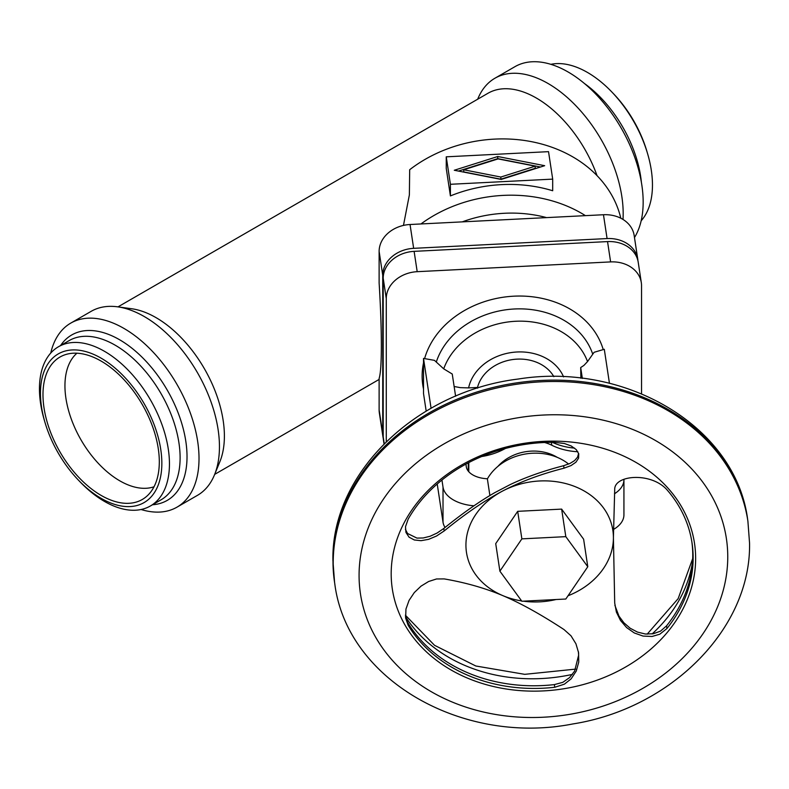 <?xml version="1.0" encoding="UTF-8"?>
<svg xmlns="http://www.w3.org/2000/svg" width="789" height="789" viewBox="0 0 789 789"><rect width="100%" height="100%" fill="white"/><g stroke="black" fill="none" stroke-linecap="round" stroke-linejoin="round"><path stroke-width="1.18" d="M550.85 64.333A91.928 53.07 60 0 1 611.968 92.126A91.928 53.07 60 0 1 647.67 153.954A91.928 53.07 60 0 1 652.464 185.02A91.928 53.07 60 0 1 641.171 220.772M477.68 99.207L477.868 98.763A106.249 61.345 60 0 1 494.93 78.229L514.911 66.69A106.249 61.345 60 0 1 596.79 95.153A106.249 61.345 60 0 1 643.163 202.083A106.249 61.345 60 0 1 634.474 237.558M494.93 78.229A106.249 61.345 60 0 1 576.798 106.693A106.249 61.345 60 0 1 623.182 213.622A106.249 61.345 60 0 1 623.004 219.45M117.985 306.882L488.006 93.25A96.702 55.832 60 0 1 597.036 175.631M50.743 353.068A106.249 61.345 60 0 1 70.754 323.115L91.189 311.32A106.249 61.345 60 0 1 117.512 306.813L131.615 308.736A96.702 55.832 60 0 1 224.392 436.061A96.702 55.832 60 0 1 219.894 461.634L214.5 474.81A106.249 61.345 60 0 1 197.447 495.354L177.002 507.149A106.249 61.345 60 0 1 141.053 509.507M117.512 306.813A106.249 61.345 60 0 1 219.45 446.712A106.249 61.345 60 0 1 214.5 474.81M70.754 323.115A106.249 61.345 60 0 1 152.632 351.588A106.249 61.345 60 0 1 199.015 458.517A106.249 61.345 60 0 1 177.002 507.149M44.934 422.233L44.243 419.896A91.928 53.07 60 0 1 39.45 388.829A91.928 53.07 60 0 1 58.485 346.746A91.928 53.07 60 0 1 129.327 371.372A91.928 53.07 60 0 1 169.448 463.883A91.928 53.07 60 0 1 150.413 505.966A91.928 53.07 60 0 1 79.945 481.724L78.259 479.959A85.833 49.559 60 0 1 44.934 422.233A85.833 49.559 60 0 1 40.456 393.218A85.833 49.559 60 0 1 101.15 358.176A85.833 49.559 60 0 1 161.844 463.301A85.833 49.559 60 0 1 78.259 479.959M159.309 461.841A82.253 47.488 60 0 1 147.079 495.975A82.253 47.488 60 0 1 82.293 480.905A82.253 47.488 60 0 1 42.981 394.678A82.253 47.488 60 0 1 65.467 354.616A82.253 47.488 60 0 1 126.723 382.704A82.253 47.488 60 0 1 159.309 461.841M154.023 486.774A77.598 44.805 60 0 1 96.002 460.815A77.598 44.805 60 0 1 64.945 385.801A77.598 44.805 60 0 1 76.908 353.216M637.936 260.774A31.037 25.248 171.4 0 0 637.768 259.256A31.037 25.248 171.4 0 0 607.076 238.564L413.653 248.338A31.037 25.248 171.4 0 0 382.734 275.243L379.124 251.415L379.124 282.975C380.594 306.813 381.334 327.632 381.363 345.434C381.334 362.92 380.594 373.907 379.124 378.395L379.124 409.945L382.734 433.772A31.037 25.248 171.4 0 0 382.971 436.859A31.037 25.248 171.4 0 0 383.257 438.368M620.815 218.228A128.932 104.878 -8.6 0 0 536.204 142.671A128.932 104.878 -8.6 0 0 409.678 169.724L409.373 194.903L403.465 225.417M535.208 166.163L498.096 158.905L463.735 169.773L463.735 171.923L500.847 179.182L535.208 168.313L535.208 166.163L500.847 177.042L500.847 179.182M497.741 156.508L544.666 165.69L501.212 179.438L454.277 170.256L497.741 156.508L497.741 158.648L458.468 171.075M446.249 156.824L446.249 168.452L450.411 195.919A128.932 104.878 -8.6 0 1 552.694 190.751L552.694 179.123L548.533 151.656L446.249 156.824L450.411 184.291L552.694 179.123M382.734 275.243L382.734 433.772M540.475 167.012L497.741 158.648M450.411 184.291L450.411 195.919M463.735 169.773L500.847 177.042M611.968 92.126L613.655 93.881A85.833 49.559 60 0 1 646.98 151.616L647.67 153.954M379.124 251.415A31.037 25.248 -8.6 0 1 410.043 224.51L603.467 214.736A31.037 25.248 -8.6 0 1 634.159 235.438L637.768 259.256M382.971 436.859L379.361 413.032A31.037 25.248 -8.6 0 1 379.124 409.945M384.036 443.921L383.424 439.887A31.037 25.248 -8.6 0 1 383.198 436.79L383.198 278.261A31.037 25.248 -8.6 0 1 414.117 251.356L607.54 241.592A31.037 25.248 -8.6 0 1 638.222 262.283L641.309 282.61A31.037 25.248 171.4 0 0 610.617 261.909L417.194 271.682A31.037 25.248 171.4 0 0 386.275 298.587L386.275 441.702M641.536 393.78L641.536 285.697A31.037 25.248 171.4 0 0 641.309 282.61M580.872 378.256L580.694 367.546L583.899 365.425L587.539 361.589L594.127 352.279L604.295 349.29L609.453 383.346M426.188 411.118L423.515 393.514L423.515 358.423L434.433 360.346L443.714 368.848L452.245 374.025L455.608 396.216M614.493 493.756A35.811 20.682 0 0 0 623.931 479.771A35.811 20.682 0 0 0 623.921 479.347M580.694 367.546L582.341 378.434M563.583 376.886A49.342 40.14 171.4 0 0 513.146 352.318A49.342 40.14 171.4 0 0 468.617 387.902L477.503 387.458L477.601 388.149M468.617 387.902L460.293 387.636L454.139 386.502M468.272 462.857L468.272 471.132M574.619 448.122A59.688 48.553 -8.6 0 1 552.369 442.333M577.844 451.722A59.688 48.553 -8.6 0 1 551.807 445.243A40.594 33.02 171.4 0 0 544.627 442.501M505.404 448.468A59.688 48.553 -8.6 0 1 481.754 456.515M468.794 462.581L468.794 471.743M557.3 457.383A41.787 33.986 171.4 0 0 497.928 466.378M423.515 358.423L431.07 408.278M441.948 480.037L443.014 487.099A35.811 20.682 0 0 0 473.982 505.798M568.603 464.05A50.141 40.781 171.4 0 0 487.375 478.913L489.89 495.512M487.464 478.755A22.684 13.097 180 0 1 466.309 466.832L465.904 464.129M613.438 529.488A35.811 20.682 0 0 0 623.931 514.862L623.931 479.771M437.224 483.992L443.014 522.19A35.811 20.682 0 0 0 445.055 527.476M578.613 453.428L577.548 457.166L574.599 460.579L569.914 463.478L563.642 465.707C543.463 470.934 525.632 477.237 510.138 484.614L494.762 492.661C479.475 501.4 462.492 513.333 443.812 528.462L437.076 533.048L430.094 536.264L423.249 537.97L416.937 538.098L407.518 533.482L405.398 529.291M568.031 595.764A74.018 60.201 171.4 0 0 613.408 537.694A74.018 60.201 171.4 0 0 502.8 490.936C485.077 500.236 465.54 513.56 444.187 530.938L436.524 536.027L428.624 539.341L421.04 540.682L414.304 539.972L409.067 537.171L405.96 532.427L405.497 526.707L408.179 519.113A150.423 122.354 -8.6 0 1 554.766 442.343L564.372 443.497L571.128 445.923L576.256 449.612L578.741 453.853L578.584 458.172L575.94 462.186L571.009 465.599L564.017 468.183C540.929 474.081 520.523 481.665 502.8 490.936A74.018 60.201 171.4 0 0 465.934 545.14A74.018 60.201 171.4 0 0 502.8 595.616A74.018 60.201 171.4 0 0 521.628 600.922M523.354 601.179A74.018 60.201 171.4 0 0 555.989 599.532M614.71 603.013L613.408 537.694L614.71 489.604C614.069 474.978 650.866 471.783 666.961 489.772A150.423 122.354 -8.6 0 1 692.022 542.852A150.423 122.354 -8.6 0 1 693.146 557.813A150.423 122.354 -8.6 0 1 666.961 628.508L659.811 634.198L652.089 636.467L643.055 636.072L634.317 632.965L626.614 627.58L620.489 620.44L616.377 612.057L614.71 603.013M391.186 573.82A152.81 124.297 171.4 0 0 543.414 690.908A152.81 124.297 171.4 0 0 695.642 558.444A152.81 124.297 171.4 0 0 543.414 441.367A152.81 124.297 171.4 0 0 391.186 573.82M444.187 578.909C465.54 582.568 485.077 588.13 502.8 595.616C520.523 603.121 540.929 614.434 564.017 629.563L571.009 635.816L575.931 643.775L578.584 652.73L578.741 662.079L576.256 671.054L571.137 678.856L564.372 684.181L554.766 687.268A150.423 122.354 -8.6 0 1 408.179 625.302L405.635 618.112L405.96 609.049L409.067 600.39L414.304 592.569L421.03 586.138L428.614 581.503L436.524 578.968L444.187 578.909M614.868 605.291L618.951 616.091L623.872 622.768L630.164 628.231L637.463 632.078L645.363 634.021L653.302 633.745L660.531 631.151L666.557 625.845A150.423 122.354 171.4 0 0 692.752 555.15A150.423 122.354 171.4 0 0 691.815 541.52M578.386 651.635L578.613 655.225L574.629 671.064L569.579 677.593L562.804 682.337L554.361 684.605A150.423 122.354 171.4 0 1 407.775 622.639L405.487 616.85M495.719 543.631L517.692 511.331L561.64 509.112L583.613 539.193L587.785 566.729L565.812 536.648L521.864 538.867L499.891 571.167L495.719 543.631M521.864 538.867L517.692 511.331M499.891 571.167L521.864 601.248L565.812 599.029L587.785 566.729M565.812 536.648L561.64 509.112M553.848 376.649A40.594 33.02 171.4 0 0 512.603 359.567A40.594 33.02 171.4 0 0 477.503 387.458M420.941 223.958A128.932 104.878 -8.6 0 1 585.428 215.653M462.246 221.877A116.999 95.163 -8.6 0 1 546.59 217.616M60.575 345.543A95.508 55.141 60 0 1 136.546 352.062A95.508 55.141 60 0 1 187.023 456.663A95.508 55.141 60 0 1 152.504 504.763M58.485 346.746L69.146 340.592A91.928 53.07 60 0 1 139.978 365.218A91.928 53.07 60 0 1 180.109 457.728A91.928 53.07 60 0 1 161.064 499.812L150.413 505.966M410.043 224.51L413.653 248.338M607.076 238.564L603.467 214.736M414.117 251.356L417.194 271.682M610.617 261.909L607.54 241.592M383.198 436.79L384.243 443.714M386.275 298.587L383.198 278.261M423.515 362.92A92.126 74.935 171.4 0 0 422.125 376.037A92.126 74.935 171.4 0 0 423.515 389.026M603.151 349.349A92.126 74.935 171.4 0 0 513.905 296.181A92.126 74.935 171.4 0 0 424.66 358.364M587.539 361.589A75.31 61.256 171.4 0 0 515.631 321.271A75.31 61.256 171.4 0 0 443.714 368.848M551.807 445.243L551.363 442.333M592.628 353.876A81.306 66.138 171.4 0 0 514.507 308.982A81.306 66.138 171.4 0 0 436.386 361.766M443.014 522.19L443.014 487.099M444.187 530.938L443.812 528.462M563.642 465.707L564.017 468.183M359.074 575.447A185.04 150.512 171.4 0 0 543.414 717.221A185.04 150.512 171.4 0 0 727.754 556.827A185.04 150.512 171.4 0 0 543.414 415.044A185.04 150.512 171.4 0 0 359.074 575.447M332.997 561.541A208.917 169.931 171.4 0 0 334.566 582.331L332.928 560.584C331.035 473.065 416.651 391.383 518.087 379.055C625.904 361.648 736.009 426.8 747.686 519.724A208.917 169.931 171.4 0 0 528.374 381.412A208.917 169.931 171.4 0 0 332.997 561.541M334.773 583.702C346.864 680.138 463.015 745.644 572.834 723.947C670.571 708.63 751.197 628.754 749.55 543.088L747.893 521.105A208.917 169.931 171.4 0 0 528.581 382.783A208.917 169.931 171.4 0 0 333.205 562.912A208.917 169.931 171.4 0 0 334.773 583.702L334.566 582.331M407.775 622.639L408.179 625.302M554.361 684.605L554.766 687.268M666.557 625.845L666.961 628.508M584.383 83.466A91.928 53.07 60 0 1 641.368 182.17M405.457 616.574A152.81 124.297 171.4 0 0 572.439 674.388M652.128 633.932A152.81 124.297 171.4 0 0 692.495 562.241M379.124 379.43L214.687 474.367M747.893 521.105L747.686 519.724M692.693 558.602L678.155 598.624L647.177 634.159M575.635 669.111L524.734 674.339L475.816 665.995L434.532 645.313L405.388 615.193"/></g></svg>
